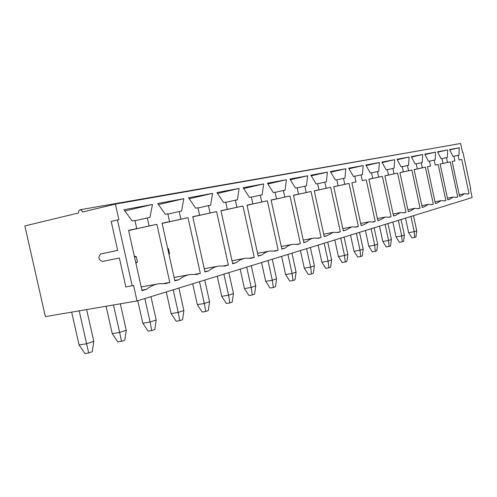 <?xml version="1.0" encoding="UTF-8"?>
<svg xmlns="http://www.w3.org/2000/svg" width="497" height="497" viewBox="0 0 497 497"><rect width="100%" height="100%" fill="white"/><g stroke="black" fill="none" stroke-linecap="round" stroke-linejoin="round"><path stroke-width="0.75" d="M168.874 253.905L169.576 253.725L168.446 248.637L167.737 248.811M126.25 330.213L124.797 340.165L121.504 341.333L119.653 332.474L126.25 330.213L120.336 303.81M113.49 304.984L119.653 332.474L112.229 333.593L106.091 306.245M168.93 254.166L169.576 253.725M167.663 248.463L168.446 248.637M112.229 333.593L117.789 341.868L121.504 341.333M135.718 262.428L137.47 261.981L136.284 256.663L134.532 257.104M93.784 341.327L92.249 351.702L88.671 352.976L86.615 343.781L93.784 341.327L86.64 309.575M79.197 310.849L86.615 343.781L79.054 344.887L71.667 312.135M135.867 263.099L137.47 261.981M134.327 256.197L136.284 256.663M79.054 344.887L84.888 353.504L88.671 352.976M156.188 319.969L154.803 329.523L151.765 330.604L150.094 322.056L156.188 319.969L150.982 296.653M144.844 298.548L150.094 322.056L142.813 323.187L137.787 300.722M142.813 323.187L148.118 331.145L151.765 330.604M183.871 310.495L182.561 319.683L179.746 320.683L178.237 312.42L183.871 310.495L178.889 288.049M173.204 289.801L178.237 312.42L171.092 313.557L166.278 291.938M171.092 313.557L176.174 321.23L179.746 320.683M209.56 301.704L208.305 310.557L205.69 311.482L204.323 303.493L209.56 301.704L204.77 280.06M199.49 281.687L204.323 303.493L197.315 304.63L192.693 283.787M197.315 304.63L202.192 312.035L205.69 311.482M233.453 293.522L232.254 302.064L229.819 302.928L228.577 295.193L233.453 293.522L228.844 272.636M223.93 274.151L228.577 295.193L221.705 296.324L217.264 276.208M221.705 296.324L226.39 303.481L229.819 302.928M255.738 285.899L254.588 294.149L252.314 294.957L251.184 287.459L255.738 285.899L251.296 265.709M246.705 267.125L251.184 287.459L244.449 288.583L240.169 269.144M244.449 288.583L248.947 295.504L252.314 294.957M276.562 278.767L275.462 286.75L273.338 287.502L272.306 280.227L276.562 278.767L272.281 259.235M267.989 260.558L272.306 280.227L265.702 281.345L261.571 262.54M265.702 281.345L270.039 288.049L273.338 287.502M296.075 272.095L295.019 279.817L293.025 280.525L292.081 273.462L296.075 272.095L291.938 253.172M287.912 254.414L292.081 273.462L285.613 274.568L281.619 256.353M285.613 274.568L289.788 281.066L293.025 280.525M314.39 265.827L313.377 273.307L311.501 273.971L310.637 267.106L314.39 265.827L310.389 247.481M306.612 248.649L310.637 267.106L304.294 268.212L300.437 250.55M304.294 268.212L308.333 274.512L311.501 273.971M331.617 259.925L330.642 267.187L328.877 267.815L328.088 261.136L331.617 259.925L327.747 242.126M324.187 243.226L328.088 261.136L321.87 262.23L318.13 245.089M321.87 262.23L325.765 268.343L328.877 267.815M347.85 254.371L346.912 261.416L345.247 262.006L344.52 255.514L347.85 254.371L344.098 237.081M340.743 238.119L344.52 255.514L338.42 256.595L334.804 239.952M338.42 256.595L342.197 262.534L345.247 262.006M363.177 249.127L362.263 255.974L360.692 256.533L360.033 250.202L363.177 249.127L359.536 232.323M356.368 233.298L360.033 250.202L354.044 251.271L350.534 235.093M354.044 251.271L357.703 257.055L360.692 256.533M377.664 244.17L376.782 250.83L375.297 251.358L374.688 245.189L377.664 244.17L374.129 227.819M371.129 228.744L374.688 245.189L368.817 246.245L365.407 230.509M368.817 246.245L372.359 251.873L375.297 251.358M391.381 239.473L390.53 245.953L389.12 246.456L388.561 240.442L391.381 239.473L387.946 223.557M385.107 224.433L388.561 240.442L382.796 241.486L379.491 226.166M382.796 241.486L386.237 246.966L389.12 246.456M404.384 235.025L403.564 241.331L402.228 241.809L401.713 235.938L404.384 235.025L401.048 219.512M398.352 220.345L401.713 235.938L396.053 236.97L392.841 222.047M396.053 236.97L399.395 242.312L402.228 241.809M416.741 230.794L415.939 236.945L414.666 237.398L414.2 231.664L416.741 230.794L413.485 215.679M410.926 216.468L414.2 231.664L408.646 232.689L405.515 218.14M408.646 232.689L411.895 237.895L414.666 237.398M117.472 219.972L118.882 219.693L115.397 204.087L82.552 212.008L81.545 210.25L79.974 209.777L78.712 210.902L78.551 212.971L24.85 225.924L45.376 316.632L137.048 300.952L133.575 285.421L125.847 286.974L119.367 258.024L102.519 261.441C98.418 259.801 97.81 257.309 100.692 253.973L117.671 250.432L111.179 221.413L117.472 219.972L132.19 285.818M137.048 300.952L472.15 197.582L470.299 188.903L470.727 188.779L462.912 152.113L462.477 152.2L460.62 143.496L115.397 204.087M436.919 147.659L80.104 209.753M441.995 158.549L441.032 158.742L437.528 151.79L447.704 149.908L447.368 157.462L446.43 157.655L447.462 162.469L450.257 161.873L457.749 196.936L456.227 197.39L453.221 197.042L449.394 199.415L447.816 199.881L440.143 164.029L443.038 163.414L441.995 158.549M416.225 163.743L415.15 163.96L411.317 156.63L422.68 154.53L422.226 162.531L421.176 162.743L422.27 167.831L425.389 167.166L433.322 204.186L431.626 204.689L428.333 204.36L423.997 206.951L422.233 207.479L414.094 169.57L417.325 168.887L416.225 163.743M387.337 169.564L386.126 169.812L381.913 162.065L394.686 159.705L394.078 168.21L392.903 168.446L394.059 173.832L397.569 173.086L405.999 212.294L404.098 212.859L400.483 212.561L395.525 215.4L393.537 215.99L384.871 175.789L388.511 175.019L387.337 169.564M354.728 176.137L353.361 176.416L348.701 168.203L363.158 165.532L362.363 174.602L361.027 174.869L362.27 180.604L366.233 179.759L375.235 221.426L373.079 222.066L369.103 221.799L363.382 224.942L361.133 225.613L351.864 182.815L355.982 181.939L354.728 176.137M317.639 183.617L316.073 183.927L310.873 175.192L327.38 172.142L326.349 181.859L324.827 182.163L326.162 188.288L330.679 187.326L340.333 231.782L337.879 232.515L333.481 232.292L326.815 235.795L324.237 236.56L314.278 190.817L318.987 189.811L317.639 183.617M275.071 192.196L273.263 192.556L267.417 183.219L286.434 179.709L285.104 190.171L283.358 190.525L284.787 197.092L289.987 195.986L300.393 243.636L297.573 244.474L292.702 244.307L290.919 244.698L288.049 245.903L284.824 248.258L281.855 249.14L271.095 200.005L276.525 198.85L275.071 192.196M225.713 202.142L223.607 202.571L216.959 192.544L239.107 188.45L237.392 199.788L235.361 200.198L236.92 207.274L242.965 205.994L254.253 257.334L250.973 258.31L245.568 258.204L243.437 258.651L240.001 260.03L236.131 262.714L232.658 263.745L220.96 210.672L227.297 209.324L225.713 202.142M167.806 213.816L165.321 214.319L157.667 203.503L183.791 198.676L181.579 211.039L179.187 211.523L180.889 219.202L187.996 217.686L200.328 273.338L196.47 274.487L190.481 274.456C186.387 275.027 182.554 276.767 178.97 279.681L174.876 280.892L162.047 223.209L169.539 221.619L167.806 213.816M134.923 220.444L132.202 220.991L123.952 209.734L152.467 204.46L149.957 217.413L147.342 217.941L149.131 225.961L156.884 224.309L169.806 282.395L165.6 283.644L159.313 283.663C154.772 284.284 150.498 286.166 146.503 289.316L142.018 290.646L128.555 230.341L136.737 228.595L134.923 220.444M197.961 207.74L195.681 208.2L188.556 197.794L212.567 193.358L210.622 205.186L208.423 205.628L210.051 212.996L216.593 211.604L228.378 265.013L224.824 266.069L219.14 266.001C215.431 266.529 211.964 268.144 208.74 270.84L204.975 271.958L192.737 216.68L199.614 215.213L197.961 207.74M251.339 196.98L249.388 197.371L243.163 187.704L263.658 183.915L262.149 194.799L260.266 195.178L261.757 201.993L267.355 200.8L278.183 250.233L275.145 251.134L270.014 250.991L268.069 251.414L264.938 252.7L261.416 255.209L258.204 256.16L246.997 205.131L252.855 203.888L251.339 196.98M297.113 187.754L295.435 188.09L289.925 179.063L307.618 175.795L306.45 185.872L304.823 186.201L306.202 192.532L311.041 191.5L321.062 237.504L318.428 238.287L313.806 238.088L312.159 238.454L309.01 239.896L306.568 241.809L303.804 242.629L293.46 195.246L298.511 194.172L297.113 187.754M336.798 179.752L335.338 180.044L330.418 171.577L345.85 168.725L344.943 178.112L343.526 178.398L344.806 184.319L349.037 183.418L358.356 226.433L356.057 227.117L351.876 226.874L345.707 230.192L343.297 230.906L333.698 186.679L338.097 185.748L336.798 179.752M371.539 172.751L370.253 173.012L365.829 165.035L379.404 162.525L378.708 171.303L377.459 171.558L378.652 177.112L382.379 176.323L391.089 216.717L389.064 217.319L385.274 217.04L379.957 220.022L377.844 220.649L368.886 179.193L372.75 178.367L371.539 172.751M402.203 166.57L401.06 166.799L397.047 159.264L409.087 157.04L408.559 165.29L407.447 165.513L408.571 170.744L411.876 170.042L420.058 208.125L418.257 208.653L414.815 208.342L410.18 211.051L408.31 211.61L399.917 172.589L403.34 171.863L402.203 166.57M429.464 161.071L428.451 161.276L424.786 154.138L435.534 152.157L435.142 159.928L434.148 160.127L435.21 165.079L438.161 164.451L445.865 200.459L444.262 200.937L441.119 200.602L437.049 203.08L435.378 203.571L427.482 166.725L430.539 166.073L429.464 161.071M453.867 156.157L452.953 156.338L449.592 149.56L459.247 147.777L458.967 155.126L458.072 155.306L459.073 159.997L461.732 159.431L469.013 193.594L467.571 194.023L464.689 193.662L461.092 195.942L459.588 196.39L452.14 161.475L454.879 160.891L453.867 156.157M124.84 210.945L152.467 204.46M134.985 220.736L147.342 217.941M128.586 230.496L149.131 225.961M128.599 230.552L156.884 224.309M163.768 283.483L169.806 282.395M141.906 290.136L146.503 289.316M128.568 230.403L136.737 228.595M440.149 164.047L443.038 163.414M447.778 199.732L449.394 199.415M455.954 197.29L457.749 196.936M440.156 164.091L450.257 161.873M440.156 164.072L447.462 162.469M442.013 158.636L446.43 157.655M437.72 152.169L447.704 149.908M427.488 166.743L430.539 166.073M435.341 203.416L437.049 203.08M443.964 200.838L445.865 200.459M435.21 165.079L438.161 164.451M429.489 161.165L434.148 160.127M424.997 154.542L435.534 152.157M414.1 169.595L417.325 168.887M422.195 207.305L423.997 206.951M431.297 204.584L433.322 204.186M414.113 169.645L425.389 167.166M414.107 169.626L422.27 167.831M416.244 163.842L421.176 162.743M411.541 157.058L422.68 154.53M399.917 172.608L403.34 171.863M408.267 211.43L410.18 211.051M417.896 208.547L420.058 208.125M399.93 172.664L411.876 170.042M399.93 172.645L408.571 170.744M402.222 166.675L407.447 165.513M397.296 159.723L409.087 157.04M384.877 175.814L388.511 175.019M393.494 215.797L395.525 215.4M403.694 212.747L405.999 212.294M384.889 175.87L397.569 173.086M384.883 175.851L394.059 173.832M387.356 169.682L392.903 168.446M382.181 162.55L394.686 159.705M368.892 179.218L372.75 178.367M377.795 220.444L379.957 220.022M388.617 217.201L391.089 216.717M368.904 179.28L382.379 176.323M368.898 179.255L378.652 177.112M371.563 172.869L377.459 171.558M366.115 165.557L379.404 162.525M351.87 182.84L355.982 181.939M361.083 225.389L363.382 224.942M372.582 221.942L375.235 221.426M362.27 180.604L366.233 179.759M354.759 176.267L361.027 174.869M349.018 168.763L363.158 165.532M333.704 186.71L338.097 185.748M343.247 230.664L345.707 230.192M355.498 226.986L358.356 226.433M333.723 186.785L349.037 183.418M333.717 186.754L344.806 184.319M336.829 179.895L343.526 178.398M330.772 172.179L345.85 168.725M314.284 190.848L318.987 189.811M324.181 236.299L326.815 235.795M337.246 232.379L340.333 231.782M314.303 190.923L330.679 187.326M314.297 190.891L326.162 188.288M317.67 183.766L324.827 182.163M311.265 175.839L327.38 172.142M293.466 195.278L298.511 194.172M303.742 242.343L306.568 241.809M317.713 238.144L321.062 237.504M293.485 195.364L311.041 191.5M293.478 195.333L306.202 192.532M297.15 187.916L304.823 186.201M290.354 179.765L307.618 175.795M271.101 200.042L276.525 198.85M281.787 248.829L284.824 248.258M296.752 244.325L300.393 243.636M271.12 200.136L289.987 195.986M271.113 200.098L284.787 197.092M275.108 192.376L283.358 190.525M267.895 183.983L286.434 179.709M247.003 205.174L252.855 203.888M258.129 255.818L261.416 255.209M274.207 250.979L278.183 250.233M247.028 205.273L267.355 200.8M247.015 205.236L261.757 201.993M251.383 197.172L260.266 195.178M243.698 188.531L263.658 183.915M220.966 210.722L227.297 209.324M232.577 263.367L236.131 262.714M249.873 258.148L254.253 257.334M220.991 210.827L242.965 205.994M220.985 210.784L236.92 207.274M225.762 202.36L235.361 200.198M217.562 193.451L239.107 188.45M192.749 216.729L199.614 215.213M204.882 271.548L208.74 270.84M223.544 265.901L228.378 265.013M192.774 216.854L216.593 211.604M192.768 216.804L210.051 212.996M198.017 207.976L208.423 205.628M189.239 198.788L212.567 193.358M162.059 223.265L169.539 221.619M174.77 280.438L178.97 279.681M194.948 274.319L200.328 273.338M162.09 223.401L187.996 217.686M162.078 223.352L180.889 219.202M167.868 214.077L179.187 211.523M158.444 204.596L183.791 198.676M449.773 149.914L459.247 147.777M453.885 156.238L458.072 155.306M461.732 159.431L459.073 159.997M467.317 193.929L469.013 193.594M459.563 196.247L461.092 195.942M452.14 161.494L454.879 160.891M102.152 253.632L117.665 250.395M102.258 253.607L100.841 253.942M157.214 284.042L141.191 286.931M452.842 197.116L447.449 198.191M440.709 200.682L434.999 201.813M427.886 204.453L421.841 205.646M414.318 208.442L407.9 209.703M399.936 212.666L393.108 214.008M384.672 217.152L377.391 218.574M368.439 221.929L360.66 223.439M351.13 227.017L342.806 228.626M332.648 232.447L323.715 234.168M312.868 238.268L303.251 240.101M291.646 244.505L281.271 246.475M268.821 251.215L257.583 253.333M244.201 258.459L232 260.732M217.574 266.286L204.267 268.747M188.68 274.785L174.105 277.45M464.347 193.731L459.24 194.756"/></g></svg>
